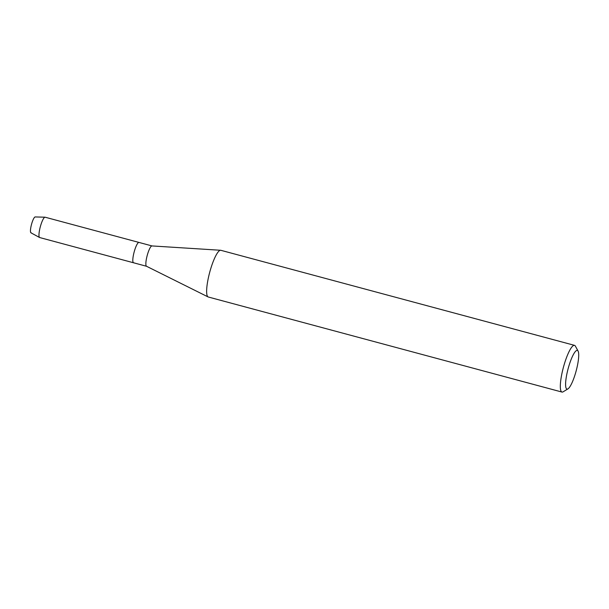 <?xml version="1.0" encoding="UTF-8"?>
<svg xmlns="http://www.w3.org/2000/svg" width="609" height="609" viewBox="0 0 609 609"><rect width="100%" height="100%" fill="white"/><g stroke="black" fill="none" stroke-linecap="round" stroke-linejoin="round"><path stroke-width="0.91" d="M31.287 232.805A8.222 1.713 -75 0 1 31.188 225.673A8.222 1.713 -75 0 1 35.002 216.979A8.222 1.713 -75 0 1 35.193 216.941L45.036 217.2A10.528 2.192 -75 0 1 45.142 217.215L151.991 245.929M146.571 266.278A10.528 2.192 -75 0 1 146.48 266.247A10.528 2.192 -75 0 1 147.035 256.115A10.528 2.192 -75 0 1 151.679 245.975A10.528 2.192 -75 0 1 151.945 245.929A10.528 2.192 -75 0 1 152.037 245.945M133.873 262.738A10.528 2.192 -75 0 1 133.516 262.768A10.528 2.192 -75 0 1 133.934 252.819A10.528 2.192 -75 0 1 138.624 242.473A10.528 2.192 -75 0 1 138.981 242.435A10.528 2.192 -75 0 0 138.624 242.473A10.528 2.192 -75 0 0 133.934 252.819A10.528 2.192 -75 0 0 133.516 262.768L146.525 266.27M567.931 388.892L563.142 391.8A24.177 5.024 -75 0 1 562.785 391.983A24.177 5.024 -75 0 1 561.962 392.059L208.278 297.002A24.177 5.024 -75 0 1 208.08 296.926A24.177 5.024 -75 0 1 209.359 273.647A24.177 5.024 -75 0 1 220.016 250.375A24.177 5.024 -75 0 1 220.625 250.269A24.177 5.024 -75 0 1 220.831 250.299L574.515 345.356A24.177 5.024 -75 0 1 575.406 346.171L578.093 351.089A20.036 4.164 -75 0 1 576.175 370.843A20.036 4.164 -75 0 1 567.931 388.892A20.036 4.164 -75 0 1 567.634 389.044A20.036 4.164 -75 0 1 567.382 371.65A20.036 4.164 -75 0 1 576.677 350.472A20.036 4.164 -75 0 1 578.093 351.089M561.962 392.059A24.177 5.024 -75 0 1 562.922 369.199A24.177 5.024 -75 0 1 573.701 345.432A24.177 5.024 -75 0 1 574.515 345.356M133.516 262.768L39.684 237.548A10.528 2.192 -75 0 1 39.577 237.51A10.528 2.192 -75 0 1 40.164 227.34A10.528 2.192 -75 0 1 44.792 217.253A10.528 2.192 -75 0 1 45.036 217.2M39.577 237.51L30.93 232.798A8.222 1.713 -75 0 1 31.386 224.866A8.222 1.713 -75 0 1 35.002 216.979M146.48 266.247L208.08 296.926M151.945 245.929L220.625 250.269"/></g></svg>
